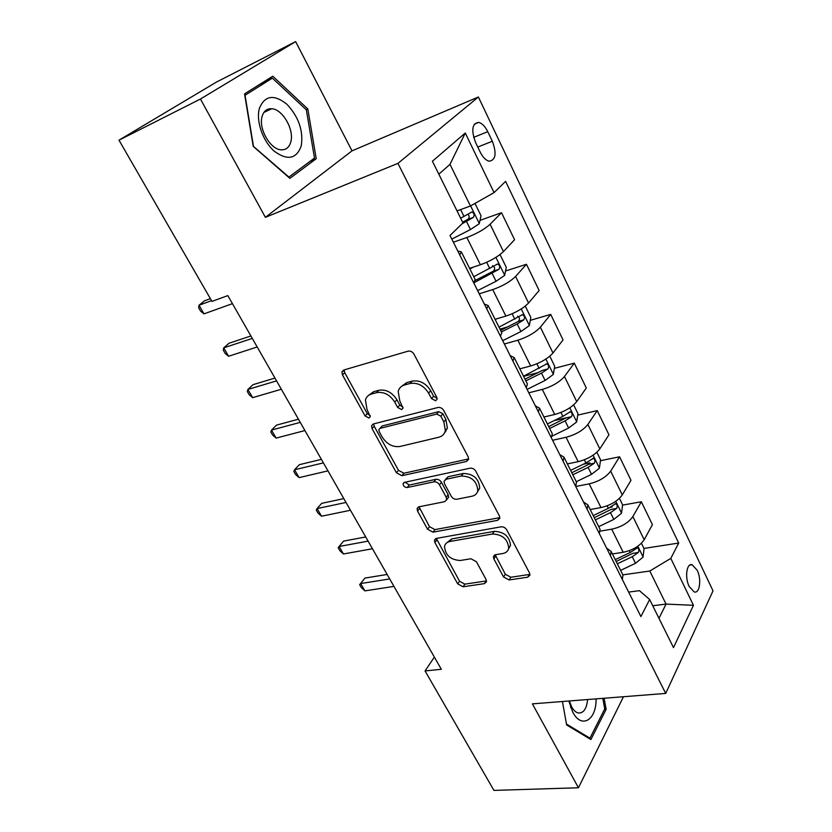 <?xml version="1.0" encoding="UTF-8"?>
<svg xmlns="http://www.w3.org/2000/svg" width="832" height="832" viewBox="0 0 832 832"><rect width="100%" height="100%" fill="white"/><g stroke="black" fill="none" stroke-linecap="round" stroke-linejoin="round"><path stroke-width="1.25" d="M435.604 400.733L437.07 399.225L436.738 397.249L413.993 354.182C412.454 351.749 410.488 350.75 408.096 351.156L343.741 370.032L341.962 371.852L342.472 374.951L365.102 415.979L368.982 418.028L370.271 416.749L367.016 409.448L365.425 400.036C366.278 396.978 368.254 394.992 371.353 394.077L376.615 392.631C383.874 391.518 389.927 394.68 394.742 402.095L397.654 407.472L401.627 409.552L403.01 408.158L399.755 400.774L398.185 391.446C399.058 388.149 401.17 385.996 404.518 384.987L409.999 383.49C417.55 382.325 423.748 385.528 428.605 393.12L431.517 398.622L435.604 400.733M697.164 570.18L692.13 564.751C686.618 562.786 684.58 577.574 689.218 586.581L694.21 591.937C699.785 593.861 701.73 579.093 697.164 570.18M503.547 576.95L509.09 579.956L527.717 577.19L529.974 575.141L529.547 573.03L506.75 529.87C505.336 527.665 503.443 526.646 501.062 526.822L436.415 538.408L434.46 540.207L434.918 542.578L457.694 583.866L463.05 586.799L484.442 583.627L486.533 581.745L486.096 579.582L476.414 561.725L470.922 558.75L460.252 560.498C450.497 559.874 445.255 555.173 444.527 546.395C445.13 543.733 446.919 542.1 449.862 541.497L492.419 534.009C502.362 534.435 507.79 539.126 508.706 548.059C508.092 551.065 506.126 552.885 502.809 553.519L495.581 554.705L493.418 556.681L493.865 558.906L503.547 576.95L505.326 574.257L510.858 577.252L529.454 574.465L527.717 577.19M532.397 703.862L578.448 787.769L493.938 790.4L425.048 670.946L441.314 669.282L227.833 295.599L211.962 301.402L118.986 140.171L200.45 99.029L265.387 217.339L397.935 163.384L665.725 693.42L532.397 703.862M466.482 461.479L468.634 459.347L468.166 456.789L443.737 410.519C442.239 408.169 440.294 407.16 437.913 407.493L373.422 423.956L371.582 425.786L372.07 428.626L396.417 472.763L401.898 475.696L466.482 461.479L468.426 458.952L403.936 473.231L401.898 475.696M475.8 471.234L499.387 515.913L499.834 518.232L497.619 520.333L432.983 532.168L427.565 529.235L417.56 511.098L417.092 508.612L419.016 506.802L444.642 501.686L446.68 499.741L446.212 497.276L439.483 484.827C438.038 482.602 436.176 481.614 433.898 481.842L407.243 487.51C404.622 487.396 403.239 486.106 403.083 483.642L404.414 482.373L470.038 468.198C472.42 467.948 474.344 468.957 475.8 471.234M475.561 142.428L480.251 152.162C482.903 157.383 485.878 160.41 489.195 161.21C495.747 160.118 496.798 153.473 492.336 141.253L487.76 131.664C485.077 126.318 482.04 123.23 478.629 122.398C472.077 123.458 471.058 130.135 475.561 142.428M397.935 163.384L478.39 96.99L713.014 590.855L665.725 693.42M465.275 133.016L494.062 192.598L470.444 205.993L449.987 164.351L465.275 133.016L432.411 161.231L462.966 222.882L450.008 235.498L640.9 616.564L649.657 599.529L639.444 590.658L628.638 592.093M643.947 548.434L678.694 543.057L505.596 181.366L494.062 192.598M678.694 543.057L670.8 558.397L693.462 605.311L673.483 647.598L649.657 599.529M265.387 217.339L352.009 150.852L295.651 41.6L200.45 99.029M295.651 41.6L216.601 81.994L118.986 140.171M578.448 787.769L623.48 696.727M352.009 150.852L478.39 96.99M434.356 657.103L425.048 670.946M449.987 164.351L438.828 174.19M470.444 205.993L457.028 210.902M652.735 605.748L666.047 604.094L649.802 571.022L622.856 574.86M622.575 505.118L641.337 501.758L652.423 524.67L644.176 539.718C639.85 546.021 632.85 550.212 623.178 552.282L612.404 553.946M641.337 501.758L632.871 516.568C628.451 522.798 621.4 526.999 611.707 529.194L600.163 531.118M600.454 460.699L619.58 456.789L630.968 480.314L622.294 494.915C617.791 501.062 610.688 505.284 600.974 507.582L590.19 509.527M619.58 456.789L610.678 471.141C606.081 477.204 598.926 481.447 589.202 483.86L575.734 486.47M577.73 415.126L597.241 410.602L608.941 434.772L599.82 448.895C595.13 454.875 587.912 459.129 578.178 461.666L567.372 463.902M597.241 410.602L587.881 424.466C583.097 430.362 575.827 434.626 566.072 437.289L552.594 440.274M554.351 368.358L574.288 363.158L586.3 387.993L576.722 401.606C571.834 407.41 564.512 411.705 554.746 414.482L543.93 417.019M574.288 363.158L564.46 376.501C559.468 382.2 552.084 386.516 542.308 389.418L528.809 392.808M530.296 320.33L550.701 314.402L563.046 339.924L552.978 352.997C547.893 358.613 540.457 362.929 530.66 365.966L519.927 368.815M550.701 314.402L540.363 327.184C535.174 332.686 527.675 337.033 517.868 340.205L504.369 344.001M505.513 271.014L526.448 264.274L539.146 290.514L528.559 303.014C523.266 308.422 515.705 312.78 505.887 316.087L495.061 319.301M526.448 264.274L515.59 276.453C510.182 281.746 502.559 286.125 492.731 289.588L479.232 293.821M479.991 220.366L501.509 212.711L514.571 239.71L503.443 251.586C497.931 256.776 490.246 261.165 480.407 264.763L469.581 268.341M501.509 212.711L490.1 224.255C484.463 229.33 476.715 233.74 466.856 237.494L453.367 242.195M658.965 618.322L666.047 604.094L693.462 605.311M499.98 329.139L507.551 326.934M523.598 376.366L538.387 372.507M554.268 420.576L566.186 417.81M583.336 464.214L589.919 462.862M610.251 507.322L612.269 506.958M457.735 250.921L461.375 251.94L459.753 254.946M475.093 279.354L473.886 283.15M484.359 304.075L488.176 305.531L486.73 308.807M501.436 332.03L501.8 332.769L500.448 336.19M510.224 355.701L514.197 357.562L512.928 361.088M527.01 383.188L527.426 384.02L526.24 387.681M535.35 405.85L539.469 408.096L538.356 411.871M445.328 430.789L445.786 431.642M551.866 432.879L552.323 433.805L551.294 437.694M559.77 454.605L564.023 457.205L563.077 461.198M576.025 481.187L576.524 482.196L575.65 486.304M583.513 501.998L587.902 504.951L587.09 509.153M599.508 528.164L600.049 529.246L599.321 533.551M606.601 548.111L611.114 551.377L610.449 555.776M622.357 573.851L622.939 575.016L622.336 579.509M649.802 571.022L670.8 558.397M253.219 146.349L289.879 178.37L316.233 158.714L307.809 108.971L272.792 76.211L244.546 93.87L253.219 146.349M562.432 701.511L566.634 724.963L590.907 739.534L606.133 709.311L604.126 698.246M306.207 109.71L307.809 108.971M309.972 161.418L316.233 158.714M604.469 709.436L606.133 709.311M437.102 398.403L433.597 396.209L430.695 390.728C425.859 383.157 419.661 379.954 412.131 381.129L409.999 383.49M401.398 386.495L406.661 382.637L412.131 381.129M368.586 395.356L373.537 391.737L378.789 390.291C386.048 389.178 392.08 392.319 396.885 399.724L399.776 405.09L403.031 407.243M344.146 369.918L344.718 372.674L367.266 413.629L370.292 415.73M373.641 423.904L374.213 426.244L398.466 470.309L403.936 473.231M440.825 416.187L436.758 414.076L380.151 428.324L378.851 429.614L379.194 431.59L382.21 437.07C386.89 444.226 392.808 447.366 399.974 446.482L438.693 437.268C442.302 436.322 444.527 434.086 445.38 430.56L443.851 421.907L440.825 416.187L442.874 413.754L438.818 411.642L436.758 414.076M379.943 428.386L382.283 425.932L438.818 411.642M444.506 432.962L447.398 428.095L445.89 419.453L443.851 421.907M442.874 413.754L445.89 419.453M497.619 520.333L499.46 517.702L434.918 529.61L432.983 532.168M419.006 506.802L429.51 526.677L434.918 529.61M447.335 498.888L448.625 497.193L448.167 494.728L441.459 482.3C440.014 480.085 438.162 479.097 435.874 479.336L409.261 485.025L407.243 487.51M405.142 482.217L409.261 485.025M472.066 496.205C475.238 495.487 477.162 493.636 477.818 490.651C477.017 481.156 471.515 476.278 461.302 476.018L446.087 479.253L444.038 481.239L444.506 483.766L451.235 496.257C452.67 498.462 454.542 499.46 456.851 499.252L472.066 496.205M477.402 492.055L479.721 488.072C478.93 478.598 473.45 473.73 463.258 473.481L461.302 476.018M445.401 479.482L448.063 476.736L463.258 473.481M495.206 554.788L505.326 574.257M508.435 549.13L510.494 545.386C509.59 536.453 504.182 531.783 494.25 531.367L492.419 534.009M446.69 542.849L451.755 538.907L494.25 531.367M436.332 538.429L459.534 581.225L464.88 584.147L486.242 580.944L484.442 583.627M474.978 203.424L481.021 215.748L479.232 223.746L470.475 229.528L451.818 239.106M210.371 298.657L204.526 300.81L198.983 305.261L203.986 313.862L232.44 303.649M461.916 223.902L473.387 217.36C474.708 215.02 474.219 213.221 471.942 211.962L460.647 218.202M467.958 214.25C469.581 216.06 469.57 217.755 467.906 219.326L462.602 222.144M211.536 300.664L198.983 305.261L198.65 307.778L200.637 311.199L203.986 313.862M473.626 267.01L469.872 268.923M499.387 255.05L500.282 255.081L506.272 267.322L504.618 275.413L496.059 281.268L477.62 290.618M250.89 335.962L229.07 343.231L223.725 347.859L228.613 356.262L257.182 346.975M474.365 282.558L498.95 269.308C500.219 266.999 499.772 265.242 497.609 264.025L473.772 276.713M492.492 265.71C494.967 266.916 495.29 268.715 493.459 271.086L475.426 280.363M252.283 338.395L223.725 347.859L223.278 350.147L225.222 353.496L228.613 356.262M496.808 318.781L495.206 319.592M525.273 306.103L530.837 317.46L529.298 325.634L520.926 331.552L502.705 340.683M274.955 378.071L253.042 384.665L247.894 389.459L252.658 397.654L281.341 389.262M501.384 331.937L517.192 324.002L523.796 319.81C525.013 317.533 524.607 315.817 522.558 314.631L499.002 327.163M517.598 316.15C519.823 317.45 520.062 319.207 518.315 321.412L500.625 330.418M276.557 380.89L247.894 389.459L247.343 391.529L249.236 394.794L252.658 397.654M342.087 371.488L344.126 370.895M549.796 356.19L554.715 366.236L553.29 374.473L545.106 380.453L527.093 389.376M298.438 419.193L276.463 425.142L271.492 430.082L276.151 438.1L304.928 430.55M525.855 380.869L541.476 373.11L547.955 368.909C549.13 366.673 548.746 364.988 546.811 363.844L523.536 376.22M547.955 368.909L542.474 370.344L525.002 379.163M300.258 422.375L271.492 430.082L270.837 431.954L272.698 435.146L276.151 438.1M573.654 404.903L577.959 413.681L576.638 422.001L568.63 428.033L552.094 436.134M321.391 459.368L299.343 464.682L294.549 469.778L299.104 477.61L327.964 470.87M549.65 428.459L565.094 420.878L571.47 416.686C572.593 414.471 572.239 412.818 570.398 411.715L562.858 416.354L547.394 423.946M571.47 416.686L565.989 417.955L548.714 426.587M323.398 462.883L294.549 469.778L293.8 471.442L295.62 474.562L299.104 477.61M301.215 146.047C303.566 130.946 298.782 117 286.863 104.198C273.988 94.047 264.836 95.399 259.418 108.264C255.746 120.838 262.829 141.263 274.248 151.174C287.362 160.794 296.358 159.078 301.215 146.047M290.774 142.033C294.497 129.969 282.672 109.106 271.7 108.732C266.978 108.482 263.796 110.999 262.153 116.272C258.201 128.326 270.223 149.458 281.039 149.812C285.938 150.072 289.182 147.482 290.774 142.033M253.427 146.047L245.034 95.264L272.376 78.125L306.332 109.834L314.496 158.049L288.922 177.07L253.188 146.162M259.657 84.417L272.376 78.125M568.828 701.002L572.759 712.109C581.464 729.362 596.565 720.086 596.055 698.88M569.369 700.96L571.636 706.815C573.539 710.278 575.723 712.327 578.188 712.972C583.502 713.388 586.633 708.916 587.579 699.535M602.815 698.35L604.739 708.906L589.961 738.171L566.467 724.058M588.754 738.244L589.961 738.171M596.856 452.275L600.579 459.878L599.362 468.25L591.531 474.334L576.285 481.718M343.814 498.607L321.714 503.339L317.086 508.57L321.537 516.225L350.47 510.266M572.822 474.781L588.089 467.376L594.339 463.174C595.421 460.99 595.098 459.368 593.351 458.297L585.905 462.966L570.617 470.392M594.339 463.174L588.869 464.287L571.792 472.742M346.008 502.466L317.086 508.57L316.243 510.047L318.022 513.094L321.537 516.225M619.434 498.378L622.606 504.847L621.483 513.282L613.818 519.407L598.738 526.625M365.726 536.962L343.574 541.122L339.113 546.489L343.46 553.977L372.466 548.756M595.369 519.875L610.47 512.626L616.606 508.425C617.656 506.282 617.344 504.681 615.69 503.641L608.348 508.331L593.226 515.601M616.606 508.425L611.146 509.402L594.266 517.681M368.108 541.133L339.113 546.489L338.187 547.778L339.914 550.763L343.46 553.977M641.42 543.254L644.062 548.652L643.032 557.138L635.523 563.295L620.62 570.367M387.15 574.465L364.957 578.074L360.651 583.565L364.905 590.886L393.952 586.383M617.323 563.794L632.258 556.702L638.3 552.5C639.298 550.378 639.018 548.808 637.437 547.799L630.188 552.521L615.243 559.624M638.3 552.5L632.84 553.332L616.158 561.454M389.698 578.926L360.651 583.565L359.642 584.678L364.957 578.074M364.905 590.886L361.338 587.6L359.642 584.678M623.178 552.282L611.707 529.194M600.974 507.582L589.202 483.86M578.178 461.666L566.072 437.289M554.746 414.482L542.308 389.418M530.66 365.966L517.868 340.205M505.887 316.087L492.731 289.588M480.407 264.763L466.856 237.494M503.443 251.586L490.1 224.255M528.559 303.014L515.59 276.453M552.978 352.997L540.363 327.184M576.722 401.606L564.46 376.501M599.82 448.895L587.881 424.466M622.294 494.915L610.678 471.141M644.176 539.718L632.871 516.568M473.658 137.363L487.76 131.664M477.786 147.046L492.336 141.253M430.695 390.728L428.605 393.12M406.661 382.637L404.518 384.987M399.776 405.09L397.654 407.472M396.885 399.724L394.742 402.095M378.789 390.291L376.615 392.631M373.537 391.737L371.353 394.077M367.266 413.629L365.102 415.979M344.718 372.674L342.472 374.951M433.597 396.209L431.517 398.622M398.466 470.309L396.417 472.763M374.213 426.244L372.07 428.626M382.283 425.932L380.151 428.324M429.51 526.677L427.565 529.235M419.536 508.581L417.56 511.098M448.167 494.728L446.212 497.276M441.459 482.3L439.483 484.827M435.874 479.336L433.898 481.842M448.063 476.736L446.087 479.253M495.674 556.234L493.865 558.906M451.755 538.907L449.862 541.497M464.88 584.147L463.05 586.799M459.534 581.225L457.694 583.866M436.831 539.999L434.918 542.578M510.858 577.252L509.09 579.956M479.284 223.538L470.61 205.899M464.017 216.466L460.616 209.591M470.475 229.528L466.523 221.53M467.906 219.326L473.387 217.36M504.66 275.205L495.903 257.39M489.778 268.57L486.678 262.298M496.059 281.268L492.211 273.499M493.459 271.086L498.95 269.308M529.329 325.426L521.238 308.953M514.821 319.207L512.138 313.778M520.926 331.552L517.192 324.002M518.315 321.412L523.796 319.81M553.332 374.265L545.865 359.07M539.167 368.451L536.879 363.813M545.106 380.453L541.476 373.11M576.68 421.793L569.806 407.805M562.858 416.354L560.934 412.464M568.63 428.033L565.094 420.878M599.394 468.042L593.091 455.208M585.905 462.966L584.334 459.794M591.531 474.334L588.089 467.376M621.514 513.063L615.753 501.342M608.348 508.331L607.11 505.846M613.818 519.407L610.47 512.626M643.063 556.92L637.811 546.239M630.188 552.521L629.283 550.67M635.523 563.295L632.258 556.702M689.832 565.074L692.13 564.751M475.415 279.999L461.375 251.94M501.8 332.769L488.176 305.531M527.426 384.02L514.197 357.562M552.323 433.805L539.469 408.096M576.524 482.196L564.023 457.205M600.049 529.246L587.902 504.951M622.939 575.016L611.114 551.377M474.365 124.145L478.629 122.398M343.762 370.022L341.962 371.852M373.152 424.039L371.582 425.786M447.398 428.095L445.38 430.56M418.34 507.031L417.092 508.612M448.625 497.193L446.68 499.741M404.019 482.498L403.083 483.642M479.721 488.072L477.818 490.651M494.51 555.09L493.418 556.681M510.494 545.386L508.706 548.059M435.594 538.689L434.46 540.207M470.766 212.378L471.942 211.962M496.538 264.378L497.609 264.025M521.57 314.922L522.558 314.631M545.896 364.083L546.811 363.844M569.566 411.902L570.398 411.715M263.879 112.445L271.7 108.732M570.263 703.778L570.752 707.668M592.582 458.453L593.351 458.297M614.994 503.766L615.69 503.641M636.802 547.893L637.437 547.799"/></g></svg>
